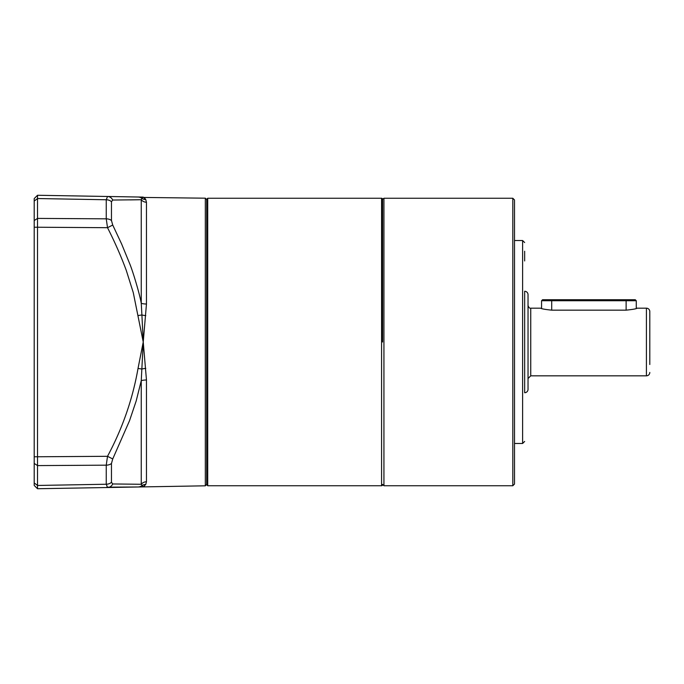 <?xml version="1.0" encoding="UTF-8"?>
<svg xmlns="http://www.w3.org/2000/svg" width="684" height="684" viewBox="0 0 684 684"><rect width="100%" height="100%" fill="white"/><g stroke="black" fill="none" stroke-linecap="round" stroke-linejoin="round"><path stroke-width="1.03" d="M512.812 485.751L512.812 198.249L383.938 198.249L383.938 485.751L512.812 485.751L514.505 484.058L514.505 199.942L512.812 198.249M382.587 342L382.587 199.258A1.017 1.017 0 0 0 381.578 198.249L207.722 198.249L207.722 485.751L381.578 485.751L381.578 198.249M528.031 389.35A3.386 3.386 0 0 1 524.654 392.736L524.654 291.264A3.386 3.386 0 0 1 528.031 294.65L528.031 389.35L528.031 294.65M524.654 251.233L524.654 260.955M551.706 299.72L635.256 299.72L636.274 300.738L551.706 300.738L551.706 299.72L542.574 299.72L541.566 300.738L551.706 300.738L551.706 310.16C544.951 309.459 541.301 308.8 540.753 308.176L530.741 308.176L530.741 375.824L646.414 375.824L646.414 308.176L637.086 308.176C636.539 308.8 632.888 309.459 626.125 310.16L551.706 310.16M541.566 308.45L541.566 300.738M382.587 484.742A1.017 1.017 0 0 1 381.578 485.751M206.705 199.566L205.328 198.189L205.328 485.811L206.705 484.434L206.705 199.258L206.705 484.742L207.722 485.751M382.587 199.258L383.938 198.249M528.031 342L528.031 378.534L528.031 342M649.8 364.504L649.8 311.562A3.386 3.386 0 0 0 646.414 308.176M649.8 372.438A3.386 3.386 0 0 1 646.414 375.824M649.8 328.132L649.8 355.868M636.436 308.398L637.086 308.176M138.023 197.018A6.763 6.695 91 0 1 141.904 198.351L143.238 197.103L107.516 196.479L143.238 197.103L145.778 199.574L144.512 197.813M141.904 198.351A6.763 6.609 149.8 0 0 145.778 199.574L146.462 202.233L146.462 304.012L143.238 342L133.277 292.641L126.292 270.437C121.059 256.252 114.801 242.008 107.516 227.695L106.251 218.829L106.251 199.762L107.516 196.479L106.251 199.762A6.763 5.113 0 0 1 111.466 201.729L112.732 200.036L141.255 199.728L141.904 198.351L141.255 199.728L129.969 199.899M34.2 485.418L37.526 488.735L37.526 485.46L37.526 488.735L34.2 485.418L34.2 198.582L37.526 195.265L37.526 196.103M34.2 238.887L34.2 237.63M34.2 252.533L34.2 250.011M34.2 440.975L34.2 433.989M34.2 452.791L34.2 452.346M34.2 227.233L37.526 227.233L37.526 195.265L107.516 196.479A6.763 6.045 91 0 1 112.732 200.036M138.023 315.546L141.904 314.973L141.255 303.328C139.989 295.214 133.021 271.565 129.55 263.331L121.632 244.008L112.732 225.045L107.516 227.695L37.526 227.233L37.526 456.767L34.2 456.767M34.2 482.938L37.526 485.46L37.526 456.767L107.516 456.305C122.487 428.355 132.662 399.071 138.023 368.454L143.238 342L141.904 314.973A6.763 1.24 -173.8 0 0 145.778 315.623M34.2 463.427L37.526 465.59L106.251 465.171L107.516 456.305L112.732 458.955L129.532 420.703L136.193 400.935L141.255 380.672L143.238 342L146.462 379.988L146.462 481.767L145.778 484.426L143.238 486.897L138.023 486.982L143.238 486.897L141.255 484.272L112.732 483.964L111.466 482.271L111.466 463.47L112.732 458.955M37.526 488.735L107.516 487.521L106.251 484.238L106.251 465.171A6.763 4.429 0 0 0 111.466 463.47M106.858 487.17L138.023 486.982L107.516 487.521A6.763 6.045 -91 0 0 112.732 483.964L141.255 484.272L141.255 380.672A6.763 1.778 180 0 1 146.462 379.988M205.328 198.189L142.409 197.428M112.732 225.045L111.466 220.53L111.466 201.729M138.023 368.454L141.904 369.027A6.763 1.24 173.8 0 1 145.778 368.377M138.023 486.982A6.763 6.695 -91 0 0 141.904 485.649A6.763 6.609 -149.8 0 1 145.778 484.426L146.462 481.767A6.763 6.532 -0 0 0 141.255 484.272M205.328 485.811L143.238 486.897L144.512 486.187M146.462 304.012A6.763 1.778 -0 0 1 141.255 303.328L141.255 199.728A6.763 6.532 180 0 0 146.462 202.233M514.505 443.471L522.619 443.471L522.619 240.529L524.654 242.555M626.125 299.72L626.125 310.16M524.654 392.736L524.654 342M34.2 201.062L37.526 198.54L106.251 199.762M34.2 220.573L37.526 218.41L106.251 218.829A6.763 4.429 0 0 1 111.466 220.53M37.526 485.46L106.251 484.238A6.763 5.113 0 0 0 111.466 482.271M382.587 484.4L383.938 485.751M522.619 443.471L524.654 441.445M514.505 240.529L522.619 240.529M636.274 308.45L636.274 300.738M207.722 198.249L206.705 199.258M530.741 375.824L528.031 378.534M530.741 308.176C529.587 308.424 528.681 307.526 528.031 305.466"/></g></svg>
